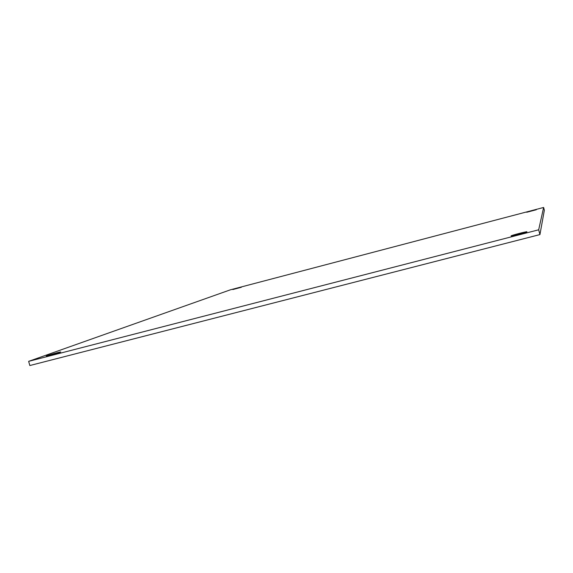 <?xml version="1.0" encoding="UTF-8"?>
<svg xmlns="http://www.w3.org/2000/svg" width="573" height="573" viewBox="0 0 573 573"><rect width="100%" height="100%" fill="white"/><g stroke="black" fill="none" stroke-linecap="round" stroke-linejoin="round"><path stroke-width="0.86" d="M536.321 209.739L526.73 212.261L536.321 209.739M526.945 231.814C527.11 232.273 510.765 236.506 511.08 235.926C510.586 235.546 527.16 231.227 526.945 231.793L526.945 231.814M59.836 352.402L46.327 356.069C45.919 355.79 60.989 351.528 60.745 351.987L59.836 352.402M241.383 287.252L232.846 289.544L241.383 287.252M539.931 234.586L544.35 210.255L543.619 207.462L230.482 289.788L28.65 361.348L29.832 365.538L539.931 234.586L538.677 229.802L543.619 207.462M28.65 361.348L538.677 229.802"/></g></svg>

